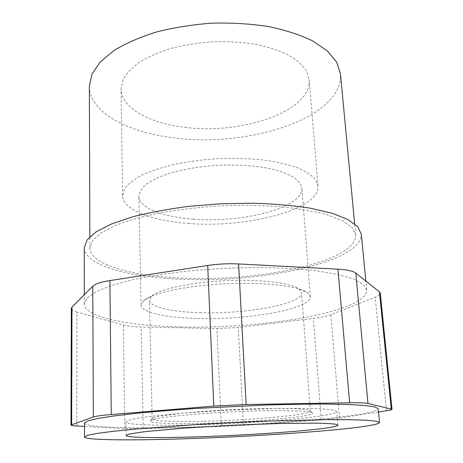<?xml version="1.0" encoding="UTF-8"?>
<svg xmlns="http://www.w3.org/2000/svg" width="463" height="463" viewBox="0 0 463 463"><rect width="100%" height="100%" fill="white"/><g stroke="black" fill="none" stroke-linecap="round" stroke-linejoin="round"><path stroke-width="0.35" stroke-dasharray="2.31 1.74" d="M378.497 412.018L339.489 418.06L321.264 419.877L243.44 425.422L221.355 426.51L143.212 428.628L124.807 428.611L84.492 426.429M76.812 426.012L76.933 312.056L123.32 325.02C127.551 326.149 133.494 326.803 141.146 326.982L216.892 328.551L238.283 327.486L313.358 318.428C320.946 317.491 326.768 316.252 330.825 314.713L375.192 297.217C378.647 295.84 380.343 294.491 380.279 293.16M76.933 312.056C73.264 311.026 71.395 309.834 71.325 308.485M89.347 86.17C89.596 113.256 129.623 133.211 176.334 138.142C249.516 147.471 343.43 117.619 340.461 73.889M181.12 278.095C257.561 282.193 356.805 262.093 355.711 234.932L352.198 227.709L342.834 220.892L327.549 214.867C314.527 211.348 299.034 208.639 281.058 206.741C261.994 205.398 241.993 205.086 221.059 205.804C200.155 207.135 180.281 209.392 161.437 212.592C143.733 216.238 128.575 220.446 115.958 225.215L101.339 232.704L92.681 240.401L89.891 247.931C90.169 264.743 132.239 276.075 181.12 278.095M185.073 127.354C241.096 134.855 311.802 111.531 309.203 79.775L306.384 70.874C302.466 65.063 296.389 59.721 288.16 54.848C278.761 50.38 267.707 46.827 255.009 44.193C241.605 42.197 227.617 41.375 213.032 41.739C198.488 42.799 184.644 44.98 171.501 48.279C159.116 52.14 148.467 56.752 139.542 62.117C131.828 67.772 126.306 73.681 122.973 79.844L121.034 88.983C121.277 108.371 149.948 123.447 185.073 127.354M84.243 247.676C84.55 265.34 128.731 277.111 179.615 279.183C258.962 283.391 362.292 262.596 361.308 234.122M181.224 326.936C261.717 329.176 366.945 312.033 366.713 290.087L363.166 284.334L353.419 278.963L337.348 274.293L315.28 270.641C297.842 268.795 278.442 267.741 257.075 267.481L224.115 268.291L191.231 270.699C169.99 273.043 150.788 275.983 133.61 279.525L112.011 285.312L96.472 291.534L87.287 297.825L84.324 303.896C84.648 317.496 129.576 325.969 181.224 326.936M84.492 423.089C84.856 427.528 131.353 428.697 184.598 427.222C267.487 425.156 376.72 415.971 378.178 408.731M196.208 424.831C257.573 423.379 336.85 416.526 336.786 411.566L334.338 410.27C330.414 409.524 324.002 408.945 315.106 408.545L278.425 408.389L231.043 409.986L183.73 413.019L147.24 416.758C138.425 418.025 132.1 419.223 128.268 420.352L125.959 421.88C126.017 424.901 157.617 425.867 196.208 424.831M203.523 423.327C251.328 422.227 312.421 416.897 312.681 413.17C312.247 412.44 309.828 411.827 305.424 411.323L283.373 410.548C268.123 410.542 250.709 410.988 231.135 411.891C205.572 413.175 181.525 415.143 166.35 417.128C159.515 418.112 154.636 419.044 151.719 419.929L150.11 421.122C150.556 423.332 173.966 424.096 203.523 423.327M204.102 421.226C250.767 420.207 310.349 414.906 310.401 411.138L310.401 411.08C309.805 409.963 304.289 409.165 293.86 408.69C278.934 408.181 255.657 408.534 231.031 409.703C212.187 410.681 195.421 411.902 180.72 413.366L159.376 416.266C155.07 417.192 152.668 418.043 152.171 418.818L152.177 418.876C152.524 421.122 175.269 421.955 204.102 421.226M199.761 312.693C245.193 314.325 302.761 304.122 301.575 292.738L299.017 289.016C291.001 282.835 259.645 278.975 224.723 280.705C189.795 282.395 158.965 289.294 151.592 296.227L149.41 300.18C149.474 307.067 171.617 311.969 199.761 312.693M197.354 318.469C247.578 320.118 311.46 309.11 310.308 296.702L307.681 292.836C299.15 286.099 264.153 281.845 224.873 283.784C185.588 285.688 151.175 293.339 143.339 300.875L141.099 304.978C141.18 312.508 166.095 317.751 197.354 318.469M193.465 219.161C242.178 223.328 303.664 207.708 301.899 188.082C301.077 184.274 298.322 180.645 293.635 177.196C287.841 173.932 280.318 171.142 271.075 168.827C255.75 165.737 238.416 164.527 219.074 165.198C199.756 166.42 182.625 169.313 167.67 173.885C158.699 177.092 151.482 180.605 146.036 184.419C141.707 188.308 139.322 192.186 138.871 196.057C139.033 207.962 163.179 217.066 193.465 219.161M188.672 223.444C246.432 228.242 319.887 209.901 318.035 186.022L315.32 179.343C311.385 175.014 305.192 171.061 296.742 167.484C287.06 164.232 275.624 161.691 262.446 159.868C248.515 158.537 233.954 158.109 218.75 158.583C203.57 159.596 189.118 161.442 175.384 164.128C162.444 167.224 151.314 170.87 141.996 175.055C133.934 179.436 128.153 183.973 124.669 188.667L122.614 195.577C122.799 210.167 152.42 221.019 188.672 223.444M124.807 428.611L123.32 325.02M143.212 428.628L141.146 326.982M386.46 410.785L375.192 297.217M339.489 418.06L330.825 314.713M321.264 419.877L313.358 318.428M243.44 425.422L238.283 327.486M221.355 426.51L216.892 328.551M355.711 234.932L354.658 223.832M89.891 247.931L89.851 236.778M366.713 290.087L365.839 281.064M84.324 303.896L84.307 294.734M337.915 425.144L336.786 411.566M126.162 435.504L125.959 421.88M152.177 418.876L150.11 421.122M310.401 411.138L312.681 413.17M310.401 411.08L301.575 292.738M152.171 418.818L149.41 300.18M151.592 296.227L143.339 300.875M299.017 289.016L307.681 292.836M310.308 296.702L301.899 188.082M141.099 304.978L138.871 196.057M318.035 186.022L309.203 79.775M122.614 195.577L121.034 88.983"/><path stroke-width="0.69" d="M84.492 426.429L76.812 426.012C72.998 425.804 71.059 425.48 70.984 425.046L93.335 416.984L92.774 286.192L71.979 307.177L71.325 308.485L70.984 425.046M354.658 223.832L340.461 73.889L336.688 62.187L327.422 50.988L312.658 40.894C300.198 34.893 285.48 30.101 268.494 26.518C250.529 23.798 231.737 22.67 212.123 23.15C192.556 24.585 173.966 27.543 156.349 32.005C139.797 37.225 125.618 43.429 113.805 50.623L100.095 62.106L91.963 74.155L89.347 86.17L89.851 236.778M365.839 281.064L361.308 234.122L357.65 226.615L347.916 219.514L332.023 213.229L310.291 208.171C293.166 205.52 274.137 203.865 253.209 203.205L220.955 203.749L188.806 206.353C168.046 209.056 149.265 212.558 132.476 216.869L111.352 224.023L96.142 231.824L87.148 239.846L84.243 247.676L84.307 294.734M378.497 412.018L386.46 410.785C390.135 410.212 391.987 409.709 392.016 409.275L367.969 403.464C365.261 402.879 359.149 402.654 349.634 402.787L246.171 404.506L213.784 406.097L207.69 265.478L109.91 280.566C100.905 282.013 95.199 283.888 92.774 286.192M207.69 265.478C217.917 263.956 228.218 263.441 238.595 263.933L337.938 269.182C347.1 269.726 353.049 271.023 355.781 273.072L379.44 291.869L380.279 293.16L392.016 409.275M93.335 416.984C95.87 416.139 101.843 415.317 111.259 414.524L213.784 406.097M379.51 422.499L378.178 408.731L374.891 406.948L365.122 405.507L348.697 404.512L325.929 404.066C307.849 404.054 287.65 404.384 265.345 405.038L196.422 408.412C174.157 409.934 154.029 411.578 136.035 413.355L113.418 416.023L97.172 418.61L87.582 421L84.492 423.089L84.509 436.927C84.885 440.249 131.561 440.55 184.992 438.779C268.152 436.198 377.849 427.962 379.51 422.499L376.257 421.203L366.482 420.236L350.022 419.692L327.173 419.64L266.312 421.122L231.662 422.621L197.03 424.513L136.319 428.975L113.58 431.261L97.253 433.409L87.617 435.318L84.509 436.927M196.659 436.846C258.232 434.988 337.863 428.871 337.915 425.144L335.49 424.201C331.566 423.686 325.142 423.332 316.217 423.141L279.397 423.477L231.789 425.265L184.239 428.13L147.558 431.394C138.697 432.454 132.343 433.432 128.482 434.329L126.162 435.504C126.208 437.766 157.929 438.096 196.659 436.846M71.655 424.594L71.979 307.177M111.259 414.524L109.91 280.566M246.171 404.506L238.595 263.933M349.634 402.787L337.938 269.182M367.969 403.464L355.781 273.072M391.241 408.875L379.44 291.869"/></g></svg>
